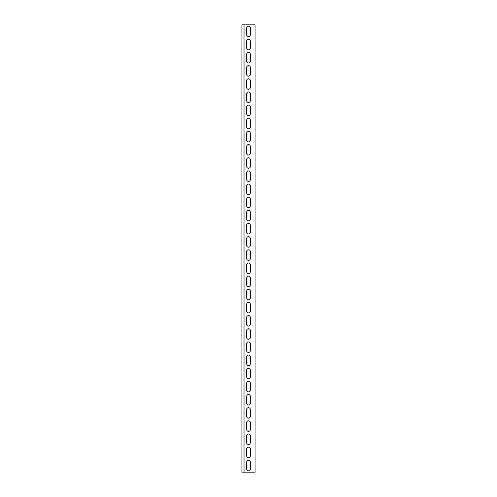 <?xml version="1.0" encoding="UTF-8"?>
<svg xmlns="http://www.w3.org/2000/svg" width="497" height="497" viewBox="0 0 497 497"><rect width="100%" height="100%" fill="white"/><g stroke="black" fill="none" stroke-linecap="round" stroke-linejoin="round"><path stroke-width="0.75" d="M255.079 24.85L241.921 24.85L241.921 472.15L255.079 472.15L255.079 24.85M250.339 34.846A1.839 1.839 0 0 1 248.5 36.691A1.839 1.839 0 0 1 246.661 34.846L246.661 28.006A1.839 1.839 0 0 1 248.5 26.167A1.839 1.839 0 0 1 250.339 28.006L250.339 34.846A1.839 1.839 0 0 1 248.5 36.691A1.839 1.839 0 0 1 246.661 34.846M250.339 48.004A1.839 1.839 0 0 1 248.5 49.849A1.839 1.839 0 0 1 246.661 48.004L246.661 41.164A1.839 1.839 0 0 1 248.5 39.319A1.839 1.839 0 0 1 250.339 41.164L250.339 48.004A1.839 1.839 0 0 1 248.5 49.849A1.839 1.839 0 0 1 246.661 48.004M250.339 61.162A1.839 1.839 0 0 1 248.5 63.001A1.839 1.839 0 0 1 246.661 61.162L246.661 54.322A1.839 1.839 0 0 1 248.5 52.477A1.839 1.839 0 0 1 250.339 54.322L250.339 61.162A1.839 1.839 0 0 1 248.5 63.001A1.839 1.839 0 0 1 246.661 61.162M250.339 74.314A1.839 1.839 0 0 1 248.5 76.159A1.839 1.839 0 0 1 246.661 74.314L246.661 67.474A1.839 1.839 0 0 1 248.5 65.635A1.839 1.839 0 0 1 250.339 67.474L250.339 74.314A1.839 1.839 0 0 1 248.5 76.159A1.839 1.839 0 0 1 246.661 74.314M250.339 87.472A1.839 1.839 0 0 1 248.5 89.311A1.839 1.839 0 0 1 246.661 87.472L246.661 80.632A1.839 1.839 0 0 1 248.5 78.787A1.839 1.839 0 0 1 250.339 80.632L250.339 87.472A1.839 1.839 0 0 1 248.5 89.311A1.839 1.839 0 0 1 246.661 87.472M250.339 100.63A1.839 1.839 0 0 1 248.5 102.469A1.839 1.839 0 0 1 246.661 100.63L246.661 93.784A1.839 1.839 0 0 1 248.5 91.945A1.839 1.839 0 0 1 250.339 93.784L250.339 100.63A1.839 1.839 0 0 1 248.5 102.469A1.839 1.839 0 0 1 246.661 100.63M250.339 113.782A1.839 1.839 0 0 1 248.5 115.627A1.839 1.839 0 0 1 246.661 113.782L246.661 106.942A1.839 1.839 0 0 1 248.5 105.103A1.839 1.839 0 0 1 250.339 106.942L250.339 113.782A1.839 1.839 0 0 1 248.5 115.627A1.839 1.839 0 0 1 246.661 113.782M250.339 126.94A1.839 1.839 0 0 1 248.5 128.779A1.839 1.839 0 0 1 246.661 126.94L246.661 120.1A1.839 1.839 0 0 1 248.5 118.255A1.839 1.839 0 0 1 250.339 120.1L250.339 126.94A1.839 1.839 0 0 1 248.5 128.779A1.839 1.839 0 0 1 246.661 126.94M250.339 140.098A1.839 1.839 0 0 1 248.5 141.937A1.839 1.839 0 0 1 246.661 140.098L246.661 133.252A1.839 1.839 0 0 1 248.5 131.413A1.839 1.839 0 0 1 250.339 133.252L250.339 140.098A1.839 1.839 0 0 1 248.5 141.937A1.839 1.839 0 0 1 246.661 140.098M250.339 153.25A1.839 1.839 0 0 1 248.5 155.095A1.839 1.839 0 0 1 246.661 153.25L246.661 146.41A1.839 1.839 0 0 1 248.5 144.571A1.839 1.839 0 0 1 250.339 146.41L250.339 153.25A1.839 1.839 0 0 1 248.5 155.095A1.839 1.839 0 0 1 246.661 153.25M250.339 166.408A1.839 1.839 0 0 1 248.5 168.247A1.839 1.839 0 0 1 246.661 166.408L246.661 159.568A1.839 1.839 0 0 1 248.5 157.723A1.839 1.839 0 0 1 250.339 159.568L250.339 166.408A1.839 1.839 0 0 1 248.5 168.247A1.839 1.839 0 0 1 246.661 166.408M250.339 179.566A1.839 1.839 0 0 1 248.5 181.405A1.839 1.839 0 0 1 246.661 179.566L246.661 172.72A1.839 1.839 0 0 1 248.5 170.881A1.839 1.839 0 0 1 250.339 172.72L250.339 179.566A1.839 1.839 0 0 1 248.5 181.405A1.839 1.839 0 0 1 246.661 179.566M250.339 192.718A1.839 1.839 0 0 1 248.5 194.563A1.839 1.839 0 0 1 246.661 192.718L246.661 185.878A1.839 1.839 0 0 1 248.5 184.039A1.839 1.839 0 0 1 250.339 185.878L250.339 192.718A1.839 1.839 0 0 1 248.5 194.563A1.839 1.839 0 0 1 246.661 192.718M250.339 205.876A1.839 1.839 0 0 1 248.5 207.715A1.839 1.839 0 0 1 246.661 205.876L246.661 199.036A1.839 1.839 0 0 1 248.5 197.191A1.839 1.839 0 0 1 250.339 199.036L250.339 205.876A1.839 1.839 0 0 1 248.5 207.715A1.839 1.839 0 0 1 246.661 205.876M250.339 219.028A1.839 1.839 0 0 1 248.5 220.873A1.839 1.839 0 0 1 246.661 219.028L246.661 212.188A1.839 1.839 0 0 1 248.5 210.349A1.839 1.839 0 0 1 250.339 212.188L250.339 219.028A1.839 1.839 0 0 1 248.5 220.873A1.839 1.839 0 0 1 246.661 219.028M250.339 232.186A1.839 1.839 0 0 1 248.5 234.031A1.839 1.839 0 0 1 246.661 232.186L246.661 225.346A1.839 1.839 0 0 1 248.5 223.501A1.839 1.839 0 0 1 250.339 225.346L250.339 232.186A1.839 1.839 0 0 1 248.5 234.031A1.839 1.839 0 0 1 246.661 232.186M250.339 245.344A1.839 1.839 0 0 1 248.5 247.183A1.839 1.839 0 0 1 246.661 245.344L246.661 238.504A1.839 1.839 0 0 1 248.5 236.659A1.839 1.839 0 0 1 250.339 238.504L250.339 245.344A1.839 1.839 0 0 1 248.5 247.183A1.839 1.839 0 0 1 246.661 245.344M250.339 258.496A1.839 1.839 0 0 1 248.5 260.341A1.839 1.839 0 0 1 246.661 258.496L246.661 251.656A1.839 1.839 0 0 1 248.5 249.817A1.839 1.839 0 0 1 250.339 251.656L250.339 258.496A1.839 1.839 0 0 1 248.5 260.341A1.839 1.839 0 0 1 246.661 258.496M250.339 271.654A1.839 1.839 0 0 1 248.5 273.499A1.839 1.839 0 0 1 246.661 271.654L246.661 264.814A1.839 1.839 0 0 1 248.5 262.969A1.839 1.839 0 0 1 250.339 264.814L250.339 271.654A1.839 1.839 0 0 1 248.5 273.499A1.839 1.839 0 0 1 246.661 271.654M250.339 284.812A1.839 1.839 0 0 1 248.5 286.651A1.839 1.839 0 0 1 246.661 284.812L246.661 277.972A1.839 1.839 0 0 1 248.5 276.127A1.839 1.839 0 0 1 250.339 277.972L250.339 284.812A1.839 1.839 0 0 1 248.5 286.651A1.839 1.839 0 0 1 246.661 284.812M250.339 297.964A1.839 1.839 0 0 1 248.5 299.809A1.839 1.839 0 0 1 246.661 297.964L246.661 291.124A1.839 1.839 0 0 1 248.5 289.285A1.839 1.839 0 0 1 250.339 291.124L250.339 297.964A1.839 1.839 0 0 1 248.5 299.809A1.839 1.839 0 0 1 246.661 297.964M250.339 311.122A1.839 1.839 0 0 1 248.5 312.961A1.839 1.839 0 0 1 246.661 311.122L246.661 304.282A1.839 1.839 0 0 1 248.5 302.437A1.839 1.839 0 0 1 250.339 304.282L250.339 311.122A1.839 1.839 0 0 1 248.5 312.961A1.839 1.839 0 0 1 246.661 311.122M250.339 324.28A1.839 1.839 0 0 1 248.5 326.119A1.839 1.839 0 0 1 246.661 324.28L246.661 317.434A1.839 1.839 0 0 1 248.5 315.595A1.839 1.839 0 0 1 250.339 317.434L250.339 324.28A1.839 1.839 0 0 1 248.5 326.119A1.839 1.839 0 0 1 246.661 324.28M250.339 337.432A1.839 1.839 0 0 1 248.5 339.277A1.839 1.839 0 0 1 246.661 337.432L246.661 330.592A1.839 1.839 0 0 1 248.5 328.753A1.839 1.839 0 0 1 250.339 330.592L250.339 337.432A1.839 1.839 0 0 1 248.5 339.277A1.839 1.839 0 0 1 246.661 337.432M250.339 350.59A1.839 1.839 0 0 1 248.5 352.429A1.839 1.839 0 0 1 246.661 350.59L246.661 343.75A1.839 1.839 0 0 1 248.5 341.905A1.839 1.839 0 0 1 250.339 343.75L250.339 350.59A1.839 1.839 0 0 1 248.5 352.429A1.839 1.839 0 0 1 246.661 350.59M250.339 363.748A1.839 1.839 0 0 1 248.5 365.587A1.839 1.839 0 0 1 246.661 363.748L246.661 356.902A1.839 1.839 0 0 1 248.5 355.063A1.839 1.839 0 0 1 250.339 356.902L250.339 363.748A1.839 1.839 0 0 1 248.5 365.587A1.839 1.839 0 0 1 246.661 363.748M250.339 376.9A1.839 1.839 0 0 1 248.5 378.745A1.839 1.839 0 0 1 246.661 376.9L246.661 370.06A1.839 1.839 0 0 1 248.5 368.221A1.839 1.839 0 0 1 250.339 370.06L250.339 376.9A1.839 1.839 0 0 1 248.5 378.745A1.839 1.839 0 0 1 246.661 376.9M250.339 390.058A1.839 1.839 0 0 1 248.5 391.897A1.839 1.839 0 0 1 246.661 390.058L246.661 383.218A1.839 1.839 0 0 1 248.5 381.373A1.839 1.839 0 0 1 250.339 383.218L250.339 390.058A1.839 1.839 0 0 1 248.5 391.897A1.839 1.839 0 0 1 246.661 390.058M250.339 403.216A1.839 1.839 0 0 1 248.5 405.055A1.839 1.839 0 0 1 246.661 403.216L246.661 396.37A1.839 1.839 0 0 1 248.5 394.531A1.839 1.839 0 0 1 250.339 396.37L250.339 403.216A1.839 1.839 0 0 1 248.5 405.055A1.839 1.839 0 0 1 246.661 403.216M250.339 416.368A1.839 1.839 0 0 1 248.5 418.213A1.839 1.839 0 0 1 246.661 416.368L246.661 409.528A1.839 1.839 0 0 1 248.5 407.689A1.839 1.839 0 0 1 250.339 409.528L250.339 416.368A1.839 1.839 0 0 1 248.5 418.213A1.839 1.839 0 0 1 246.661 416.368M250.339 429.526A1.839 1.839 0 0 1 248.5 431.365A1.839 1.839 0 0 1 246.661 429.526L246.661 422.686A1.839 1.839 0 0 1 248.5 420.841A1.839 1.839 0 0 1 250.339 422.686L250.339 429.526A1.839 1.839 0 0 1 248.5 431.365A1.839 1.839 0 0 1 246.661 429.526M250.339 442.678A1.839 1.839 0 0 1 248.5 444.523A1.839 1.839 0 0 1 246.661 442.678L246.661 435.838A1.839 1.839 0 0 1 248.5 433.999A1.839 1.839 0 0 1 250.339 435.838L250.339 442.678A1.839 1.839 0 0 1 248.5 444.523A1.839 1.839 0 0 1 246.661 442.678M250.339 455.836A1.839 1.839 0 0 1 248.5 457.681A1.839 1.839 0 0 1 246.661 455.836L246.661 448.996A1.839 1.839 0 0 1 248.5 447.151A1.839 1.839 0 0 1 250.339 448.996L250.339 455.836A1.839 1.839 0 0 1 248.5 457.681A1.839 1.839 0 0 1 246.661 455.836M250.339 468.994A1.839 1.839 0 0 1 248.5 470.833A1.839 1.839 0 0 1 246.661 468.994L246.661 462.154A1.839 1.839 0 0 1 248.5 460.309A1.839 1.839 0 0 1 250.339 462.154L250.339 468.994A1.839 1.839 0 0 1 248.5 470.833A1.839 1.839 0 0 1 246.661 468.994M246.661 28.006A1.839 1.839 0 0 1 248.5 26.167A1.839 1.839 0 0 1 250.339 28.006M246.661 41.164A1.839 1.839 0 0 1 248.5 39.319A1.839 1.839 0 0 1 250.339 41.164M246.661 54.322A1.839 1.839 0 0 1 248.5 52.477A1.839 1.839 0 0 1 250.339 54.322M246.661 67.474A1.839 1.839 0 0 1 248.5 65.635A1.839 1.839 0 0 1 250.339 67.474M246.661 80.632A1.839 1.839 0 0 1 248.5 78.787A1.839 1.839 0 0 1 250.339 80.632M246.661 93.784A1.839 1.839 0 0 1 248.5 91.945A1.839 1.839 0 0 1 250.339 93.784M246.661 106.942A1.839 1.839 0 0 1 248.5 105.103A1.839 1.839 0 0 1 250.339 106.942M246.661 120.1A1.839 1.839 0 0 1 248.5 118.255A1.839 1.839 0 0 1 250.339 120.1M246.661 133.252A1.839 1.839 0 0 1 248.5 131.413A1.839 1.839 0 0 1 250.339 133.252M246.661 146.41A1.839 1.839 0 0 1 248.5 144.571A1.839 1.839 0 0 1 250.339 146.41M246.661 159.568A1.839 1.839 0 0 1 248.5 157.723A1.839 1.839 0 0 1 250.339 159.568M246.661 172.72A1.839 1.839 0 0 1 248.5 170.881A1.839 1.839 0 0 1 250.339 172.72M246.661 185.878A1.839 1.839 0 0 1 248.5 184.039A1.839 1.839 0 0 1 250.339 185.878M246.661 199.036A1.839 1.839 0 0 1 248.5 197.191A1.839 1.839 0 0 1 250.339 199.036M246.661 212.188A1.839 1.839 0 0 1 248.5 210.349A1.839 1.839 0 0 1 250.339 212.188M246.661 225.346A1.839 1.839 0 0 1 248.5 223.501A1.839 1.839 0 0 1 250.339 225.346M246.661 238.504A1.839 1.839 0 0 1 248.5 236.659A1.839 1.839 0 0 1 250.339 238.504M246.661 251.656A1.839 1.839 0 0 1 248.5 249.817A1.839 1.839 0 0 1 250.339 251.656M246.661 264.814A1.839 1.839 0 0 1 248.5 262.969A1.839 1.839 0 0 1 250.339 264.814M246.661 277.972A1.839 1.839 0 0 1 248.5 276.127A1.839 1.839 0 0 1 250.339 277.972M246.661 291.124A1.839 1.839 0 0 1 248.5 289.285A1.839 1.839 0 0 1 250.339 291.124M246.661 304.282A1.839 1.839 0 0 1 248.5 302.437A1.839 1.839 0 0 1 250.339 304.282M246.661 317.434A1.839 1.839 0 0 1 248.5 315.595A1.839 1.839 0 0 1 250.339 317.434M246.661 330.592A1.839 1.839 0 0 1 248.5 328.753A1.839 1.839 0 0 1 250.339 330.592M246.661 343.75A1.839 1.839 0 0 1 248.5 341.905A1.839 1.839 0 0 1 250.339 343.75M246.661 356.902A1.839 1.839 0 0 1 248.5 355.063A1.839 1.839 0 0 1 250.339 356.902M246.661 370.06A1.839 1.839 0 0 1 248.5 368.221A1.839 1.839 0 0 1 250.339 370.06M246.661 383.218A1.839 1.839 0 0 1 248.5 381.373A1.839 1.839 0 0 1 250.339 383.218M246.661 396.37A1.839 1.839 0 0 1 248.5 394.531A1.839 1.839 0 0 1 250.339 396.37M246.661 409.528A1.839 1.839 0 0 1 248.5 407.689A1.839 1.839 0 0 1 250.339 409.528M246.661 422.686A1.839 1.839 0 0 1 248.5 420.841A1.839 1.839 0 0 1 250.339 422.686M246.661 435.838A1.839 1.839 0 0 1 248.5 433.999A1.839 1.839 0 0 1 250.339 435.838M246.661 448.996A1.839 1.839 0 0 1 248.5 447.151A1.839 1.839 0 0 1 250.339 448.996M246.661 462.154A1.839 1.839 0 0 1 248.5 460.309A1.839 1.839 0 0 1 250.339 462.154M244.027 24.85L244.027 472.15"/></g></svg>
